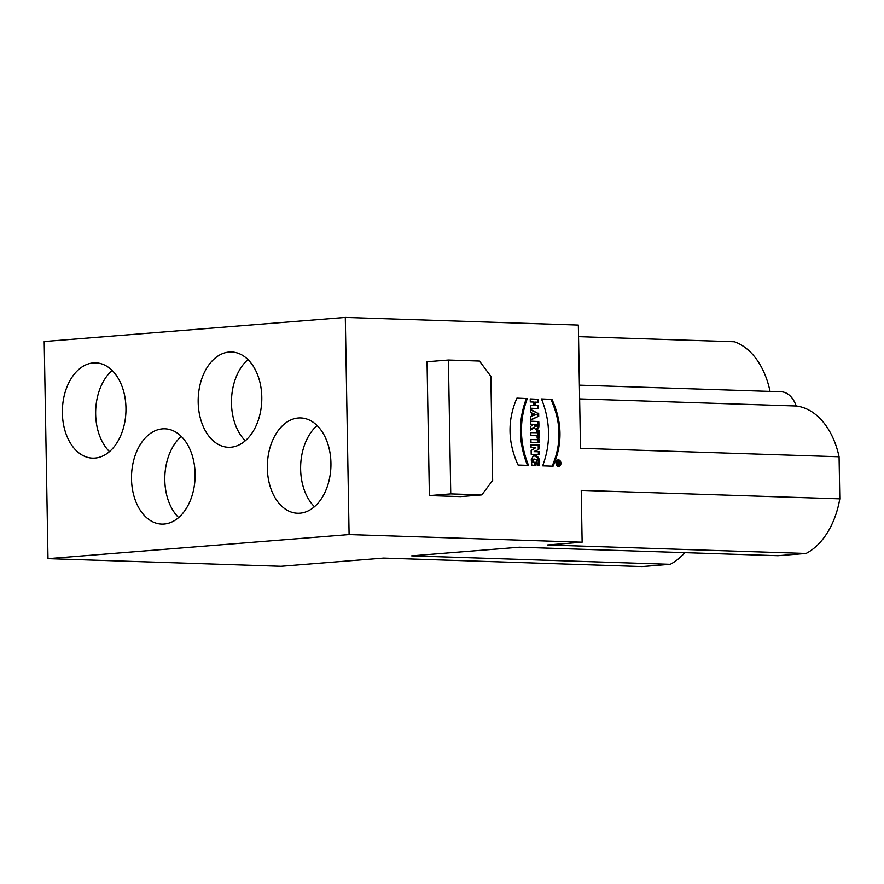 <?xml version="1.0" encoding="UTF-8"?>
<svg xmlns="http://www.w3.org/2000/svg" width="884" height="884" viewBox="0 0 884 884"><rect width="100%" height="100%" fill="white"/><g stroke="black" fill="none" stroke-linecap="round" stroke-linejoin="round"><path stroke-width="1.33" d="M684.824 552.655A75.98 50.664 91.9 0 1 670.249 564.312L411.679 555.848L519.394 547.229L777.953 555.704L806.064 553.461L547.494 544.986L582.136 542.212L581.23 490.377L839.8 498.841A75.98 50.664 91.9 0 1 806.064 553.461M558.533 462.73L558.898 463.669L559.174 462.752L558.158 462.763M557.594 463.525L558.898 463.669M558.577 463.702L557.384 464.001M557.351 462.067L558.589 462.73M557.384 464.155L558.169 463.271L557.351 461.956L558.577 462.1M559.572 462.023L559.152 463.437M559.605 463.404L558.533 464.1M559.528 464.023L558.754 464.409M559.307 464.365L558.478 464.211M558.522 465.68A2.53 1.878 85.4 0 0 558.677 465.669A2.53 1.878 85.4 0 0 560.346 463.006A2.53 1.878 85.4 0 0 558.268 460.641A2.53 1.878 85.4 0 0 556.6 463.205A2.53 1.878 85.4 0 0 558.522 465.68M556.909 465.603A2.53 1.878 85.4 0 0 557.528 465.757A2.53 1.878 85.4 0 0 557.682 465.757L558.677 465.669M558.268 460.641L557.285 460.719A2.53 1.878 85.4 0 0 556.544 460.995M557.716 459.967A3.304 2.453 -94.6 0 1 559.053 460.796M559.417 465.393A3.304 2.453 -94.6 0 1 558.235 466.421M558.533 466.454A3.304 2.453 -94.6 0 1 556.014 463.216A3.304 2.453 -94.6 0 1 558.213 459.868A3.304 2.453 -94.6 0 1 560.92 462.962A3.304 2.453 -94.6 0 1 558.743 466.454A3.304 2.453 -94.6 0 1 558.533 466.454M516.875 398.231L526.356 398.551C518.101 420.574 518.488 442.884 527.527 465.47M527.35 398.463C519.096 420.497 519.483 442.807 528.522 465.393L518.09 465.05C507.736 442.42 507.35 420.11 516.919 398.12L526.356 398.551M541.527 399.049L550.92 399.347C561.274 421.988 561.66 444.298 552.091 466.277M551.914 399.27C562.268 421.9 562.655 444.21 553.086 466.199L542.654 465.857C550.898 443.834 550.5 421.524 541.483 398.927L550.92 399.347M538.632 461.779L539.627 461.702L538.632 461.779L538.411 465.304M534.135 455.801L537.118 457.326L538.588 461.271M538.478 464.907L539.384 465.338L537.317 465.271L536.931 459.791L533.903 459.094L532.676 459.824L532.29 462.122L534.864 462.387L534.919 465.293M533.527 459.172L534.522 459.094L533.483 460.089L533.317 462.233L535.859 462.31L535.914 465.327L531.814 465.194L531.251 459.691L533.151 456.177L535.45 455.746L537.339 456.509L539.583 461.194M533.207 459.326L534.201 459.238M532.919 459.536L533.914 459.459M532.676 459.824L533.671 459.735M532.488 460.177L533.483 460.089M532.356 460.597L533.35 460.52M532.267 461.105L533.262 461.028M532.256 461.691L533.24 461.614M532.267 461.912L533.251 461.835M532.29 462.122L533.284 462.045M532.323 462.31L533.317 462.233M534.864 462.387L535.859 462.31M534.19 455.79L535.085 455.724M534.455 455.824L535.45 455.746M534.798 455.879L535.792 455.801M535.129 455.967L536.124 455.89M535.45 456.078L536.444 456M535.77 456.221L536.754 456.144M536.058 456.387L537.052 456.31M536.345 456.586L537.339 456.509M536.621 456.807L537.616 456.73M536.875 457.05L537.87 456.973M537.118 457.326L538.113 457.249M537.339 457.625L538.334 457.547M537.549 457.945L538.544 457.868M537.748 458.288L538.743 458.21M537.925 458.652L538.909 458.575M538.08 459.039L539.074 458.962M538.223 459.448L539.218 459.36M538.345 459.868L539.339 459.791M538.444 460.321L539.439 460.244M538.522 460.785L539.516 460.708M538.654 462.299L539.649 462.221L539.472 464.829M538.643 463.028L539.638 462.94M538.61 463.702L539.605 463.625M538.555 464.332L539.549 464.255M534.179 451.492L539.328 451.669L539.373 454.575L531.207 454.31L531.14 450.475L535.715 447.713L531.085 447.636L531.03 444.729L539.207 445.006L539.273 448.862L534.776 451.636M531.041 444.84L538.212 445.083L538.279 448.95M534.455 451.669L538.334 451.746L538.378 454.553M534.931 451.647L535.925 451.569M535.472 451.658L536.466 451.569M538.334 451.746L539.328 451.669M538.212 445.083L539.207 445.006M539.273 448.862L535.174 451.415M534.588 451.249L535.582 451.171M530.941 439.547L538.124 439.79L538.168 442.696M539.118 439.713L539.174 442.718L530.997 442.453L530.941 439.436L538.124 439.79M537.019 430.475L537.958 430.508L538.091 438.155M530.82 432.641L537.063 432.729L537.019 430.364L537.958 430.508M538.953 430.431L539.085 438.188L537.152 438.121L537.107 435.757L530.875 435.547L530.82 432.519L537.063 432.729M535.273 424.486L534.279 424.563L534.522 425.933L536.212 426.265L537.041 424.397L535.273 424.486L535.516 425.856M534.522 425.933L535.814 426.154M534.334 425.491L535.328 425.414M534.268 424.917L535.262 424.839M534.268 424.74L535.262 424.663M534.82 426.232L536.212 426.265M530.621 421.281L537.803 421.513L537.781 427.337L536.256 429.425M536.378 429.447L537.152 429.381L535.251 429.027L534.168 427.414L530.765 429.37M532.853 427.768L533.848 427.69L530.776 430.033L530.709 426.364L533.649 424.287L530.676 424.187L530.621 421.171L537.803 421.513M532.555 428.022L533.549 427.944M532.245 428.265L533.24 428.176M537.826 421.966L538.82 421.889L538.853 426.806L537.152 429.381M537.859 422.464L538.853 422.386M537.936 425.259L538.931 425.182M537.936 425.845L538.92 425.757M537.903 426.375L538.897 426.298M537.859 426.884L538.853 426.806M537.781 427.337L538.776 427.259M537.682 427.757L538.665 427.679M537.549 428.132L538.544 428.055M537.395 428.464L538.389 428.386M537.207 428.751L538.201 428.674M536.986 429.005L537.98 428.917M536.743 429.204L537.737 429.127M536.466 429.359L537.461 429.27M533.593 413.668L532.599 413.756L532.632 415.668L536.08 414.684L533.593 413.668L533.627 415.591M530.422 409.867L537.66 413.237L537.715 416.696L530.599 419.756M537.715 416.696L530.61 420.099L530.544 416.806L531.87 416.276L531.814 412.905L530.466 412.309L530.422 409.314L537.66 413.237M538.654 413.159L538.71 416.618M530.234 399.027L537.417 399.259L537.461 402.176M530.345 405.325L533.56 405.314L533.505 402.043L530.289 401.933L530.234 398.916L537.417 399.259M538.411 399.181L538.466 402.209L534.488 402.187L534.544 405.458L537.527 405.557L537.571 408.474M534.544 405.458L538.522 405.48L538.566 408.507L530.4 408.231L530.345 405.215L533.56 405.314M535.483 402.109L535.538 405.38M537.527 405.557L538.522 405.48M450.741 493.891L481.813 494.907L492.653 480.399L490.841 376.286L479.482 361.048L448.409 360.031L427.038 361.733L429.381 495.592L450.741 493.891L448.409 360.031M481.813 494.907L460.453 496.609L429.381 495.592M112.135 370.451A47.681 31.791 -88.1 0 0 95.66 414.132A47.681 31.791 -88.1 0 0 109.483 451.625M62.366 413.038A47.681 31.791 91.9 0 1 95.726 362.849A47.681 31.791 91.9 0 1 125.937 411.535A47.681 31.791 91.9 0 1 92.61 458.144A47.681 31.791 91.9 0 1 62.366 413.038M181.286 436.42A47.681 31.791 -88.1 0 0 164.8 480.089A47.681 31.791 -88.1 0 0 178.623 517.593M131.506 478.995A47.681 31.791 91.9 0 1 164.866 428.806A47.681 31.791 91.9 0 1 195.077 477.504A47.681 31.791 91.9 0 1 161.75 524.113A47.681 31.791 91.9 0 1 131.506 478.995M247.962 359.6A47.681 31.791 -88.1 0 0 231.475 403.27A47.681 31.791 -88.1 0 0 245.299 440.773M198.182 402.176A47.681 31.791 91.9 0 1 231.542 351.987A47.681 31.791 91.9 0 1 261.763 400.673A47.681 31.791 91.9 0 1 228.426 447.282A47.681 31.791 91.9 0 1 198.182 402.176M317.102 425.558A47.681 31.791 -88.1 0 0 300.626 469.227A47.681 31.791 -88.1 0 0 314.45 506.731M267.333 468.144A47.681 31.791 91.9 0 1 300.693 417.944A47.681 31.791 91.9 0 1 330.903 466.642A47.681 31.791 91.9 0 1 297.565 513.25A47.681 31.791 91.9 0 1 267.333 468.144M47.99 558.655L44.2 341.511L345.301 317.433L349.092 534.588L47.99 558.655L281.035 566.29L383.568 558.091L642.138 566.567L670.249 564.312M839.8 498.841L839.071 456.774L580.501 448.31L578.346 325.069L345.301 317.433M582.136 542.212L349.092 534.588M579.396 385.159L781.036 391.767A26.818 17.879 91.9 0 1 796.186 405.988L579.639 398.894M796.186 405.988A75.98 50.664 91.9 0 1 839.071 456.774M578.545 336.638L734.383 341.743A75.98 50.664 91.9 0 1 770.052 391.402M535.87 450.453L536.864 450.376M535.439 450.729L536.433 450.641M535.019 450.995L536.013 450.906M537.881 422.983L538.864 422.906M537.892 423.535L538.886 423.447M537.914 424.099L538.897 424.022M537.925 424.674L538.92 424.596"/></g></svg>
